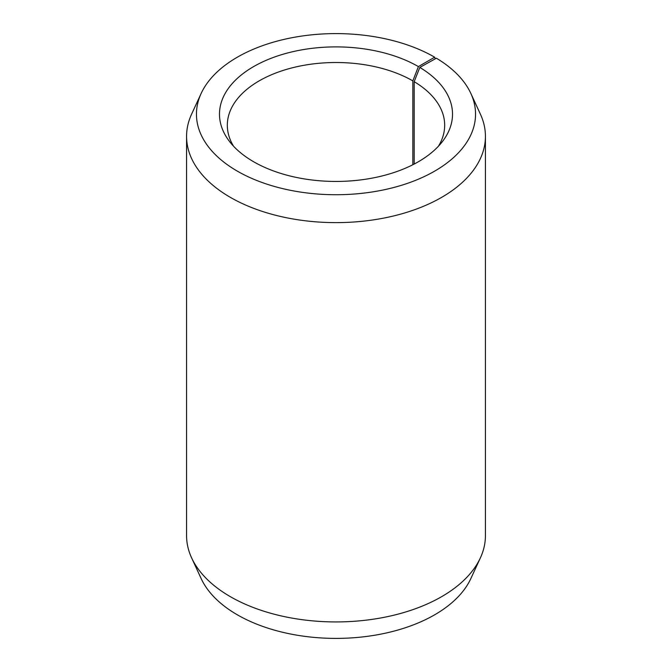 <?xml version="1.0" encoding="UTF-8"?>
<svg xmlns="http://www.w3.org/2000/svg" width="672" height="672" viewBox="0 0 672 672"><rect width="100%" height="100%" fill="white"/><g stroke="black" fill="none" stroke-linecap="round" stroke-linejoin="round"><path stroke-width="1.01" d="M438.413 146.252A108.679 62.748 -0 0 0 444.679 125.252A108.679 62.748 -0 0 0 414.179 81.673L414.179 164.052M435.288 58.808L434.675 57.196L418.396 66.595A116.516 67.276 -0 0 0 269.926 58.758A116.516 67.276 -0 0 0 229.631 141.624A116.516 67.276 -0 0 0 253.604 161.734A116.516 67.276 -0 0 0 442.369 141.624A116.516 67.276 -0 0 0 419.815 67.435L414.179 81.673M434.675 57.196A139.541 80.564 -0 0 0 299.779 36.364A139.541 80.564 -0 0 0 201.155 93.433A139.541 80.564 -0 0 0 237.325 171.133A139.541 80.564 -0 0 0 405.678 183.96A139.541 80.564 -0 0 0 470.845 93.433A139.541 80.564 -0 0 0 436.38 58.204L419.815 67.435M201.155 93.433L191.604 114.148A149.428 86.276 -0 0 0 186.572 136.349A149.428 86.276 -0 0 0 230.336 197.35A149.428 86.276 -0 0 0 393.187 216.056A149.428 86.276 -0 0 0 485.428 136.349A149.428 86.276 -0 0 0 480.396 114.148L470.845 93.433M186.572 136.349L186.572 535.651A149.428 86.276 -0 0 0 191.604 557.852A149.428 86.276 -0 0 0 230.336 596.66A149.428 86.276 -0 0 0 374.783 618.971A149.428 86.276 -0 0 0 480.396 557.852A149.428 86.276 -0 0 0 485.428 535.651L485.428 136.349M191.604 557.852L201.155 578.567A139.541 80.564 -0 0 0 237.325 614.804A139.541 80.564 -0 0 0 372.221 635.636A139.541 80.564 -0 0 0 470.845 578.567L480.396 557.852M418.396 66.595L412.843 80.892A108.679 62.748 -0 0 0 294.412 67.284A108.679 62.748 -0 0 0 227.321 125.252A108.679 62.748 -0 0 0 233.587 146.252M412.843 80.892L412.843 164.732"/></g></svg>

